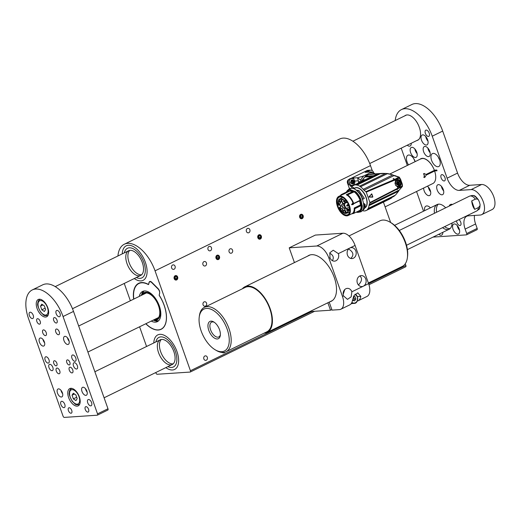 <?xml version="1.0" encoding="UTF-8"?>
<svg xmlns="http://www.w3.org/2000/svg" width="521" height="521" viewBox="0 0 521 521"><rect width="100%" height="100%" fill="white"/><g stroke="black" fill="none" stroke-linecap="round" stroke-linejoin="round"><path stroke-width="0.78" d="M124.245 283.45L130.367 300.747M139.589 326.791L146.564 346.491M155.786 372.528L155.968 373.043A1.374 0.729 -116 0 0 157.186 374.267L190.106 372.066A1.374 0.729 -116 0 0 190.263 372.027A1.374 0.729 -116 0 0 190.425 370.737L155.05 270.842A30.876 16.353 -116 0 0 124.272 244.251A30.876 16.353 -116 0 0 117.935 255.987M133.812 299.067A25.386 13.448 64 0 1 138.846 283.541A25.386 13.448 64 0 1 148.277 284.538A0.684 0.365 -116 0 0 148.661 284.381L149.045 282.786A3.432 1.817 64 0 1 149.69 281.868A3.432 1.817 64 0 1 151.748 282.61L158.026 288.914A3.432 1.817 64 0 1 159.621 293.414L159.244 295.003A0.684 0.365 -116 0 0 159.419 295.726A25.386 13.448 64 0 1 161.132 329.161A25.386 13.448 64 0 1 145.906 323.704M211.461 247.762A2.266 1.876 86.2 0 0 209.585 246.342A2.266 1.876 86.2 0 0 207.866 248.732A2.266 1.876 86.2 0 0 209.891 250.861A2.266 1.876 86.2 0 0 211.461 247.762M206.544 303.157A2.266 1.876 86.2 0 0 204.668 301.737A2.266 1.876 86.2 0 0 202.949 304.121A2.266 1.876 86.2 0 0 204.968 306.257A2.266 1.876 86.2 0 0 206.544 303.157M232.548 250.152A2.266 1.876 86.2 0 0 230.673 248.732A2.266 1.876 86.2 0 0 228.953 251.115A2.266 1.876 86.2 0 0 230.979 253.252A2.266 1.876 86.2 0 0 232.548 250.152M206.407 262.923A2.266 1.876 86.2 0 0 204.525 261.503A2.266 1.876 86.2 0 0 202.806 263.887A2.266 1.876 86.2 0 0 204.831 266.023A2.266 1.876 86.2 0 0 206.407 262.923M222.076 352.443A3.432 2.846 86.2 0 0 223.587 352.847A3.432 2.846 86.2 0 0 225.215 352.085M249.865 229.748A2.266 1.876 86.2 0 0 247.989 228.335A2.266 1.876 86.2 0 0 246.264 230.718A2.266 1.876 86.2 0 0 248.289 232.854A2.266 1.876 86.2 0 0 249.865 229.748M207.306 357.269A2.266 1.876 86.2 0 0 205.43 355.85A2.266 1.876 86.2 0 0 203.704 358.24A2.266 1.876 86.2 0 0 205.73 360.369A2.266 1.876 86.2 0 0 207.306 357.269M175.082 266.277A2.266 1.876 86.2 0 0 173.206 264.863A2.266 1.876 86.2 0 0 171.487 267.247A2.266 1.876 86.2 0 0 173.513 269.383A2.266 1.876 86.2 0 0 175.082 266.277M342.792 193.864A2.266 1.876 86.2 0 0 342.251 194.131M303.144 215.661A2.266 1.876 86.2 0 0 301.268 214.248A2.266 1.876 86.2 0 0 299.549 216.632A2.266 1.876 86.2 0 0 301.574 218.768A2.266 1.876 86.2 0 0 303.144 215.661M261.314 236.098A2.266 1.876 86.2 0 0 259.438 234.684A2.266 1.876 86.2 0 0 257.713 237.068A2.266 1.876 86.2 0 0 259.738 239.204A2.266 1.876 86.2 0 0 261.314 236.098M219.478 256.534A2.266 1.876 86.2 0 0 217.602 255.121A2.266 1.876 86.2 0 0 215.876 257.504A2.266 1.876 86.2 0 0 217.902 259.634A2.266 1.876 86.2 0 0 219.478 256.534M177.641 276.97A2.266 1.876 86.2 0 0 175.766 275.55A2.266 1.876 86.2 0 0 174.047 277.94A2.266 1.876 86.2 0 0 176.072 280.07A2.266 1.876 86.2 0 0 177.641 276.97M368.627 283.691L405.872 265.502L405.26 263.776M390.652 222.519L383.423 202.109M372.287 170.66L370.496 165.6A30.876 16.353 -116 0 0 339.712 139.009L124.272 244.251M145.385 262.369A19.212 10.179 -116 0 0 126.232 245.821A19.212 10.179 -116 0 0 122.246 253.877A19.212 10.179 64 0 1 126.232 245.821A19.212 10.179 64 0 1 145.385 262.369A19.212 10.179 64 0 1 143.099 280.344A19.212 10.179 -116 0 0 145.385 262.369M134.288 278.54A19.212 10.179 -116 0 0 143.099 280.344A19.212 10.179 64 0 1 134.288 278.54M176.932 351.447A19.212 10.179 -116 0 0 157.778 334.905A19.212 10.179 -116 0 0 153.793 342.961A19.212 10.179 64 0 1 157.778 334.905A19.212 10.179 64 0 1 176.932 351.447A19.212 10.179 64 0 1 174.646 369.428A19.212 10.179 -116 0 0 176.932 351.447M165.834 367.624A19.212 10.179 -116 0 0 174.646 369.428A19.212 10.179 64 0 1 165.834 367.624M405.872 265.502A1.374 0.729 64 0 1 405.709 266.785A1.374 0.729 64 0 1 405.553 266.824M124.311 252.867A16.47 8.72 64 0 1 127.437 248.289A16.47 8.72 64 0 1 143.855 262.473A16.47 8.72 64 0 1 141.894 277.882A16.47 8.72 64 0 1 136.359 277.53A16.47 8.72 64 0 0 141.894 277.882A16.47 8.72 64 0 0 143.855 262.473A16.47 8.72 64 0 0 127.437 248.289A16.47 8.72 64 0 0 124.311 252.867M129.104 262.577A13.722 7.268 64 0 1 129.768 250.406A13.722 7.268 64 0 0 129.104 262.577A13.722 7.268 64 0 0 141.66 274.743A13.722 7.268 64 0 1 129.104 262.577M127.007 263.593A13.722 7.268 64 0 1 128.641 250.757A13.722 7.268 64 0 1 142.324 262.571A13.722 7.268 64 0 1 140.69 275.414A13.722 7.268 64 0 1 127.007 263.593M155.857 341.952A16.47 8.72 64 0 1 158.983 337.367A16.47 8.72 64 0 1 175.401 351.551A16.47 8.72 64 0 1 173.441 366.96A16.47 8.72 64 0 1 167.905 366.615A16.47 8.72 64 0 0 173.441 366.96L173.441 366.96A16.47 8.72 64 0 0 175.401 351.551A16.47 8.72 64 0 0 158.983 337.367A16.47 8.72 64 0 0 155.857 341.952M160.644 351.655A13.722 7.268 64 0 1 161.315 339.484A13.722 7.268 64 0 0 160.644 351.655A13.722 7.268 64 0 0 173.2 363.827A13.722 7.268 64 0 1 160.644 351.655M158.553 352.678A13.722 7.268 64 0 1 160.188 339.835A13.722 7.268 64 0 1 173.871 351.655A13.722 7.268 64 0 1 172.236 364.498A13.722 7.268 64 0 1 158.553 352.678M133.643 299.145A25.594 13.559 64 0 1 138.697 283.294A25.594 13.559 64 0 1 148.563 284.499L149.052 282.447A3.432 1.817 64 0 1 149.69 281.522A3.432 1.817 64 0 1 151.754 282.265L158.032 288.569A3.432 1.817 64 0 1 159.628 293.069L159.231 295.075M159.139 295.12A25.594 13.559 64 0 1 161.158 329.285A25.594 13.559 64 0 1 145.789 323.762M151.253 321.092A16.809 8.903 -116 0 0 155.46 322.141A16.809 8.903 -116 0 0 157.322 321.659A16.809 8.903 -116 0 0 157.941 302.642A16.809 8.903 -116 0 0 142.565 291.447A16.809 8.903 -116 0 0 139.315 296.377M143.672 291.063A16.809 8.903 -116 0 0 141.406 295.355M153.343 320.07A16.809 8.903 -116 0 0 157.55 321.118A16.809 8.903 -116 0 0 158.299 321.014M153.376 320.057A15.096 7.997 -116 0 0 153.969 320.194L156.437 320.669A16.718 8.857 -116 0 0 158.638 320.702M144.128 290.992A16.718 8.857 -116 0 0 142.8 292.75L141.653 294.984A15.096 7.997 -116 0 0 141.497 295.309M153.969 320.194A15.096 7.997 -116 0 0 157.648 302.786A15.096 7.997 -116 0 0 141.653 294.984M154.242 319.634A14.406 7.633 -116 0 0 159.686 314.319A14.406 7.633 -116 0 0 149.807 294.091A14.406 7.633 -116 0 0 142.441 294.853M349.682 211.519A9.743 5.158 64 0 1 347.741 214.724A9.743 5.158 64 0 1 346.667 215.004A9.743 5.158 64 0 1 338.403 207.293A9.743 5.158 64 0 1 339.191 197.218A9.743 5.158 64 0 1 340.265 196.938A9.743 5.158 64 0 1 342.916 197.654M346.55 215.362A10.016 5.308 64 0 1 337.067 204.31A10.016 5.308 64 0 1 342.798 197.589A10.016 5.308 64 0 1 349.669 211.65A10.016 5.308 64 0 1 346.55 215.362M349.571 208.485L347.833 209.338L346.576 208.387A3.224 1.706 64 0 1 344.817 203.431L345.364 202.363L346.83 201.647M342.505 209.644A1.576 0.834 64 0 1 342.544 210.894A1.576 0.834 64 0 1 340.877 210.074A1.576 0.834 64 0 1 341.248 208.25A1.576 0.834 64 0 1 342.505 209.644M341.125 200.487A1.576 0.834 64 0 1 341.164 201.738A1.576 0.834 64 0 1 339.497 200.911A1.576 0.834 64 0 1 339.868 199.087A1.576 0.834 64 0 1 341.125 200.487M340.07 202.767A1.576 0.834 64 0 1 340.109 204.011A1.576 0.834 64 0 1 338.442 203.19A1.576 0.834 64 0 1 338.813 201.367A1.576 0.834 64 0 1 340.07 202.767M345.091 211.682A1.576 0.834 64 0 1 345.13 212.933A1.576 0.834 64 0 1 343.456 212.106A1.576 0.834 64 0 1 343.834 210.289A1.576 0.834 64 0 1 345.091 211.682M347.514 210.276A2.331 1.237 64 0 1 347.566 212.119A2.331 1.237 64 0 1 345.104 210.907A2.331 1.237 64 0 1 345.657 208.211A2.331 1.237 64 0 1 347.514 210.276M344.023 208.237A2.331 1.237 64 0 1 341.9 205.99A2.331 1.237 64 0 1 342.701 203.926A2.331 1.237 64 0 1 344.368 205.535A2.331 1.237 64 0 1 344.615 207.833A2.331 1.237 64 0 1 344.023 208.237M344.407 201.51A2.331 1.237 64 0 1 344.466 203.359A2.331 1.237 64 0 1 341.997 202.141A2.331 1.237 64 0 1 342.551 199.445A2.331 1.237 64 0 1 344.407 201.51M345.364 202.363A7.066 3.745 -116 0 0 344.635 201.49L344.824 200.872A8.03 4.253 -116 0 0 339.738 198.859A8.03 4.253 -116 0 0 338.253 204.453L338.448 204.44A7.685 4.07 -116 0 0 338.624 205.222A1.576 0.834 64 0 1 339.21 204.864A1.576 0.834 64 0 1 340.337 205.951A1.576 0.834 64 0 1 340.5 207.508A1.576 0.834 64 0 1 339.425 207.488A7.685 4.07 -116 0 0 339.803 208.257L339.607 208.27A8.03 4.253 -116 0 0 345.579 213.519L345.332 212.822A7.274 3.855 -116 0 0 346.367 212.646L346.621 213.356A8.03 4.253 -116 0 0 346.784 213.284A8.03 4.253 -116 0 0 348.354 210.836L347.741 210.263A7.066 3.745 -116 0 0 347.833 209.338M347.741 210.263L349.682 209.312M346.178 200.735L344.635 201.49M336.625 200.168A10.661 5.646 64 0 1 338.787 196.391C336.755 197.576 336.065 200.084 336.716 203.913L339.913 211.259C342.805 215.062 345.547 216.495 348.145 215.551L352.014 213.662A10.661 5.646 -116 0 0 354.215 208.022L360.793 204.87A10.746 5.692 -116 0 0 359.926 200.715L353.368 203.913A10.661 5.646 -116 0 0 346.27 194.737L354.019 191.266A10.98 5.816 -116 0 0 350.978 190.386L350.379 190.927A1.374 1.133 -93 0 1 350.255 191.044A10.694 5.666 -116 0 0 349.383 191.214L343.43 194.242A10.661 5.646 -116 0 0 342.655 194.502L338.787 196.391A10.661 5.646 64 0 1 339.966 196.085A10.661 5.646 64 0 1 349.011 204.525A10.661 5.646 64 0 1 348.145 215.551A10.661 5.646 64 0 1 346.966 215.857A10.661 5.646 64 0 1 343.84 214.939M352.691 203.105L351.577 204.642L353.134 204.577L351.61 204.694L352.893 203.157A10.661 5.646 64 0 1 353.323 204.369L351.61 204.694L352.821 203.183A10.596 5.614 64 0 1 353.238 204.388L353.323 204.369M341.366 208.276A1.439 0.762 -116 0 0 341.177 208.322A1.439 0.762 -116 0 0 341.437 210.445A1.439 0.762 -116 0 0 342.44 210.914A1.439 0.762 -116 0 0 342.59 210.79M339.985 199.12A1.439 0.762 -116 0 0 339.796 199.159A1.439 0.762 -116 0 0 339.738 199.191A1.439 0.762 -116 0 0 339.77 200.845A1.439 0.762 -116 0 0 341.06 201.751A1.439 0.762 -116 0 0 341.209 201.627M338.924 201.399A1.439 0.762 -116 0 0 338.741 201.438A1.439 0.762 -116 0 0 338.442 201.992A1.439 0.762 -116 0 0 338.956 203.509A1.439 0.762 -116 0 0 340.005 204.03A1.439 0.762 -116 0 0 340.154 203.906M343.945 210.315A1.439 0.762 -116 0 0 343.762 210.36A1.439 0.762 -116 0 0 343.567 211.65A1.439 0.762 -116 0 0 344.609 212.946A1.439 0.762 -116 0 0 344.863 212.991A1.439 0.762 -116 0 0 345.026 212.946A1.439 0.762 -116 0 0 345.176 212.822M345.768 208.237A2.195 1.166 -116 0 0 345.43 208.302A2.195 1.166 -116 0 0 345.169 210.354A2.195 1.166 -116 0 0 347.357 212.249A2.195 1.166 -116 0 0 347.605 212.034A2.195 1.166 -116 0 0 347.611 212.021M342.811 203.945A2.195 1.166 -116 0 0 342.473 204.011A2.195 1.166 -116 0 0 342.212 206.069A2.195 1.166 -116 0 0 344.16 208.022A2.195 1.166 -116 0 0 344.401 207.957A2.195 1.166 -116 0 0 344.661 207.729M342.662 199.471A2.195 1.166 -116 0 0 342.323 199.536A2.195 1.166 -116 0 0 341.978 201.308A2.195 1.166 -116 0 0 343.352 203.346A2.195 1.166 -116 0 0 344.251 203.483A2.195 1.166 -116 0 0 344.511 203.255M346.517 213.063L345.579 213.519M344.824 200.872L345.879 200.351M339.425 207.488L339.601 207.286A1.439 0.762 -116 0 0 340.395 207.527A1.439 0.762 -116 0 0 340.545 207.404M339.321 204.896A1.439 0.762 -116 0 0 339.132 204.935A1.439 0.762 -116 0 0 338.884 205.248L338.624 205.222M349.741 210.152L348.354 210.836M351.655 213.838L353.551 213.48L359.978 210.328A11.527 6.109 -116 0 0 361.17 205.587L361.613 205.73L360.46 210.745L356.273 212.151M340.571 195.518A11.527 6.109 64 0 1 341.073 194.717L343.43 194.242M341.118 194.685L347.5 191.572L349.383 191.214M349.591 191.233A10.661 5.646 -116 0 1 349.995 191.181A10.661 5.646 -116 0 1 352.43 191.728L346.27 194.737M346.289 194.743L347.657 194.88A11.527 6.109 64 0 1 353.7 203.457L353.368 203.913M353.668 203.718L360.076 200.344A11.527 6.109 -116 0 0 354.182 191.865L347.572 194.841M359.555 200.774L359.529 200.904A10.661 5.646 -116 0 1 360.376 205.013L354.215 208.022M354.313 208.192L354.794 208.7A11.527 6.109 64 0 1 353.603 213.447L353.57 213.473M340.591 206.798L339.601 207.286M338.884 205.248L339.471 204.961M356.221 212.177A12.348 6.539 -116 0 0 359.243 212.008A12.348 6.539 -116 0 0 361.802 205.73L361.144 205.45M346.465 192.073L349.767 189.637L350.255 191.044M352.209 188.289L353.7 187.567L354.104 188.856M349.767 189.637L350.242 189.253L350.815 190.308L351.408 190.022M350.281 189.24L348.816 189.611A12.348 6.539 64 0 1 350.242 189.253L350.392 189.331M351.701 190.028L350.978 190.386M351.623 188.244L353.85 187.638M350.379 190.927A10.746 5.692 -116 0 1 352.932 191.559L353.512 191.422A10.895 5.77 -116 0 0 350.646 190.634M353.681 203.711L360.591 200.455M360.473 205.176L361.203 204.773A10.895 5.77 -116 0 0 360.324 200.546L359.913 200.605M361.633 205.02A11.117 5.887 -116 0 0 361.633 204.922L362.128 205.352L361.802 205.73L362.219 205.528A12.348 6.539 -116 0 1 359.659 211.806L356.188 212.19M356.26 190.172L356.911 190.224M363.665 203.626L364.453 203.991M356.292 190.152L359.093 190.66L358.064 190.256L356.839 190.647M354.547 191.135L354.15 191.331L354.462 191.533L355.426 191.539L354.059 191.676M360.311 200.435L360.727 200.364M360.845 205.053L361.965 204.46M361.255 204.955L361.613 204.629A10.98 5.816 64 0 0 360.734 200.396M357.067 190.849L357.256 190.699A12.348 6.539 64 0 1 362.857 199.237L364.27 198.39L359.125 190.732L364.296 198.345L362.675 199.296C361.379 195.824 359.529 193.011 357.139 190.849L358.116 190.282M361.984 204.746L361.574 204.799M351.408 188.237A14.067 7.45 64 0 1 351.525 187.931A2.195 1.166 -116 0 0 351.909 187.13A14.067 7.45 64 0 1 353.401 185.496A2.195 1.166 -116 0 0 353.772 185.437A2.195 1.166 -116 0 0 354.072 185.15A14.067 7.45 64 0 1 356.234 184.87A2.195 1.166 -116 0 0 357.093 185.027A14.067 7.45 64 0 1 359.614 186.147A2.195 1.166 -116 0 0 360.539 186.779A14.067 7.45 64 0 1 363.228 189.338A2.195 1.166 -116 0 0 364.094 190.217A13.722 7.268 -116 0 0 365.846 191.663L366.211 192.158A96.261 50.986 64 0 1 369.897 202.565L369.89 203.079A13.722 7.268 -116 0 0 369.22 204.694A2.195 1.166 -116 0 0 369.005 205.645A14.067 7.45 64 0 1 368.204 208.433A2.195 1.166 -116 0 0 368.197 208.433A2.195 1.166 -116 0 0 367.761 209.162A14.067 7.45 64 0 1 366.165 210.536A14.067 7.45 64 0 1 366.133 210.556A2.195 1.166 -116 0 0 365.664 210.601A2.195 1.166 -116 0 0 365.416 210.816A14.067 7.45 64 0 1 363.183 210.836L363.15 210.823A2.195 1.166 -116 0 0 362.362 210.575M365.065 206.394L365.149 204.623M364.153 203.555L365.13 204.636L362.805 210.269M363.879 203.522L365.117 204.59M364.68 204.108L363.749 204.395M359.041 190.673L364.322 198.351L362.59 199.315M365.983 210.536L365.416 210.816M366.165 210.536L389.441 199.172L366.198 210.523M389.35 199.211L391.772 197.869M367.761 209.162L393.778 196.456L395.185 195.251L368.204 208.433M393.759 196.463L395.654 194.887L398.558 191.207L369.005 205.645M398.558 191.207L399.151 190.074L369.22 204.694M399.008 190.373L402.245 186.629L402.264 186.264L401.587 186.603M402.394 185.443A4.116 3.413 -93.8 0 1 402.499 185.86L402.245 186.629L398.135 188.589A13.722 7.268 -116 0 0 397.334 189.514L397.022 189.67A13.722 7.268 64 0 1 397.81 188.752L369.89 203.079M397.81 188.752L397.855 188.166L369.897 202.565M368.959 196.769L371.792 193.923A96.619 51.175 64 0 1 372.834 196.873L369.083 197.12L371.642 193.936L372.704 197.088L369.102 196.853M397.855 188.166A98.664 52.256 -116 0 0 397.321 186.544C395.439 185.522 394.859 183.887 395.576 181.627A98.664 52.256 -116 0 0 394.97 180.012L366.211 192.158M394.97 180.012L394.521 179.458L365.846 191.663M364.094 190.217L394.026 175.597L399.516 177.427L398.891 177.153L399.457 177.622L398.891 177.153L394.853 179.315A13.722 7.268 64 0 1 393.446 178.534L393.134 178.683A13.722 7.268 -116 0 0 394.521 179.458M363.228 189.338L392.782 174.9L394.026 175.597M392.782 174.9L387.487 173.617L360.539 186.779M359.614 186.147L385.612 173.447L387.487 173.617M385.612 173.447L380.31 173.682L357.093 185.027M356.234 184.87L378.35 174.066L380.31 173.682M377.979 174.112L373.368 175.72L354.072 185.15M353.401 185.496L354.052 185.183M363.769 206.355L363.808 204.655L364.778 204.278M399.112 190.243L402.245 186.629M395.302 181.679L396.963 180.097L398.018 179.843L400.981 183.249L398.194 186.7L397.432 186.655L398.031 188.341A13.722 7.268 -116 0 0 397.907 188.472M398.135 188.589L398.181 188.003A98.69 52.276 -116 0 0 397.744 186.687L397.725 186.655M395.791 181.204L395.797 181.178A98.69 52.276 -116 0 0 395.302 179.869L396.618 179.289L396.995 179.96C400.558 177.98 402.993 185.248 399.249 186.629L399.47 187.352A0.684 0.365 64 0 1 399.425 187.938L399.438 187.371L398.181 188.003M400.792 187.267L401.899 186.166L399.438 187.371L399.21 186.642L397.744 186.687M401.899 186.166L402.394 184.427L400.408 178.827L397.686 178.052M369.083 197.12L371.642 193.936M372.671 197.159L369.115 197.055L371.584 193.903M372.834 196.873L369.155 196.997M397.432 186.655L397.022 186.525M397.497 186.655L397.79 186.57A3.295 2.872 -90.6 0 1 397.262 186.525M395.302 179.869L394.853 179.315M393.505 178.703A13.722 7.268 -116 0 0 394.925 179.556L395.517 181.249M396.904 180.005L396.168 178.742A0.684 0.365 64 0 1 396.618 179.289L399.047 178.104M398.037 178.045L396.683 178.234M399.561 177.524A4.116 3.413 -93.8 0 1 399.718 177.869L399.242 177.127L394.137 175.427M395.459 175.753L394.117 175.44M380.395 173.773L385.638 173.408L391.063 174.405M402.264 185.43L402.264 186.264M402.323 185.274L399.887 178.39M371.773 193.949L372.71 197.088L371.649 193.864M396.865 180.025L395.797 181.178M399.763 178.338L399.516 177.427M362.466 181.047L361.945 181.08A14.067 11.664 86.2 0 0 361.815 181.367M372.847 175.974L378.774 173.988M373.153 175.733L365.749 176.228A14.067 11.664 86.2 0 1 368.718 174.633L382.531 173.363L387.481 173.532L391.056 174.346M370.613 177.068L371.74 176.515M387.129 173.565L386.784 173.578M365.201 179.712L362.564 179.888A2.195 1.823 -93.8 0 1 362.336 180.546A2.195 1.823 -93.8 0 1 361.945 181.08M380.03 173.714L380.454 173.591M380.056 173.63L369.864 174.314A2.195 1.823 -93.8 0 1 369.317 174.587A2.195 1.823 -93.8 0 1 369.304 174.594M365.749 176.228A2.195 1.823 -93.8 0 1 365.332 176.736A2.195 1.823 -93.8 0 1 364.791 177.049L371.421 176.606M364.791 177.049A14.067 11.664 86.2 0 0 362.564 179.888M382.355 173.376L371.232 174.125A14.067 11.664 86.2 0 0 369.864 174.314M398.734 181.614L399.561 183.307L398.695 184.968L396.676 184.642L396.24 182.767L396.943 182.441L397.048 181.582L398.031 181.94L398.734 181.614L399.392 183.653L398.611 184.082L398.389 185.066L397.744 184.525M398.246 181.744L397.471 182.63L399.066 181.907M395.719 183.138L396.318 183.164L395.745 182.904M397.543 184.473L397.302 184.043L397.432 184.473M398.057 184.792L398.949 183.418L397.744 183.399L399.503 183.776M374.488 173.903L366.621 174.815L361.073 181.595A2.058 1.706 -93.8 0 1 361.079 181.725M358.292 183.086A2.058 1.706 86.2 0 0 358.546 181.764L357.556 177.752L360.688 180.175L361.04 181.288M375.4 174.209L374.371 173.298L370.529 171.95L365.136 172.308L367.859 170.979M374.371 173.298A15.33 12.706 86.2 0 0 369.806 172.985L363.847 175.903L357.849 177.733M352.502 186.29L350.626 186.414L350.255 185.372M348.92 179.419L348.686 179.537A2.742 2.273 86.2 0 0 347.494 183.105L349.474 188.68M369.806 172.985L370.692 171.865L365.495 172.21A1.374 1.14 -93.8 0 0 365.136 172.308M369.917 170.224A2.742 2.273 86.2 0 0 369.728 170.224L367.813 170.354A2.742 2.273 86.2 0 0 367.09 170.543L350.587 178.605A3.432 2.846 -93.8 0 0 349.695 178.853A3.432 2.846 86.2 0 0 348.061 182.773A3.432 2.846 86.2 0 0 351.05 185.456L352.255 185.372A3.432 2.846 -93.8 0 1 349.415 183.229A3.432 2.846 -93.8 0 1 350.9 178.768A3.432 2.846 -93.8 0 1 351.799 178.527A3.432 2.846 -93.8 0 1 354.645 180.676A3.432 2.846 -93.8 0 1 353.153 185.131A3.432 2.846 -93.8 0 1 352.255 185.372M352.346 178.553L353.42 178.032L357.556 177.752M350.626 186.414L353.134 185.183A3.159 2.618 86.2 0 0 354.033 184.447M353.928 179.458L353.42 178.032M351.219 180.8L352.528 181.341A1.27 1.049 -93.8 0 1 352.671 181.822L352.014 183.171A1.27 1.049 -93.8 0 1 351.922 183.203M352.548 182.637L352.053 183.151L352.548 182.637A1.27 1.049 -93.8 0 1 352.053 183.151M351.089 182.637L352.15 183.561M352.014 183.171L351.493 183.607M352.483 183.568A1.648 1.368 86.2 0 0 353.57 181.341L353.127 183.066L352.229 183.542M353.57 181.341L352.671 181.822M352.899 181.386A1.648 1.368 86.2 0 0 352.886 181.367L353.564 181.321A1.648 1.368 86.2 0 0 352.261 180.286M352.528 181.341L352.886 181.367M351.134 182.415L352.189 180.676L353.564 181.321M352.971 183.451A1.648 1.368 -93.8 0 1 351.89 180.396A1.648 1.368 -93.8 0 1 352.971 183.451M350.711 182.76C350.9 179.511 352.046 178.95 354.15 181.087C353.961 184.336 352.815 184.896 350.711 182.76A5.49 0.983 -19.5 0 1 349.415 183.229M371.844 172.171A1.648 1.368 86.2 0 0 371.147 171.93A1.648 1.368 -93.8 0 1 372.105 172.288M369.975 171.91L372.964 172.646M368.314 172.021A3.432 2.846 -93.8 0 1 369.747 170.413A3.432 2.846 -93.8 0 1 370.646 170.172A3.432 2.846 -93.8 0 1 373.492 172.321A3.432 2.846 -93.8 0 1 373.661 172.972M370.646 170.172L369.441 170.256A3.432 2.846 -93.8 0 0 368.542 170.497A3.432 2.846 86.2 0 0 367.11 172.106M175.193 275.765A2.208 1.83 86.2 0 0 174.235 278.637A2.208 1.83 86.2 0 0 176.645 279.862A2.208 1.83 86.2 0 0 177.602 276.99A2.208 1.83 86.2 0 0 175.193 275.765M174.613 277.589L175.134 279.061L176.437 279.282L177.225 278.038L176.704 276.566L175.401 276.345L174.613 277.589M175.193 276.671L176.704 276.566M174.926 277.087L175.31 278.162L177.225 278.038M175.31 278.162L174.991 278.663M217.029 255.329A2.208 1.83 86.2 0 0 216.072 258.201A2.208 1.83 86.2 0 0 218.475 259.425A2.208 1.83 86.2 0 0 219.439 256.553A2.208 1.83 86.2 0 0 217.029 255.329M216.449 257.153L216.964 258.624L218.273 258.846L219.061 257.602L218.54 256.13L217.231 255.909L216.449 257.153M217.029 256.234L218.54 256.13M216.762 256.651L217.146 257.732L219.061 257.602M217.146 257.732L216.827 258.234M258.859 234.893A2.208 1.83 86.2 0 0 257.902 237.765A2.208 1.83 86.2 0 0 260.311 238.989A2.208 1.83 86.2 0 0 261.268 236.117A2.208 1.83 86.2 0 0 258.859 234.893M258.279 236.716L258.8 238.188L260.109 238.41L260.891 237.166L260.37 235.694L259.067 235.472L258.279 236.716M258.859 235.798L260.37 235.694M258.598 236.215L258.976 237.296L260.891 237.166M258.976 237.296L258.663 237.797M300.695 214.457A2.208 1.83 86.2 0 0 299.738 217.329A2.208 1.83 86.2 0 0 302.147 218.56A2.208 1.83 86.2 0 0 303.105 215.687A2.208 1.83 86.2 0 0 300.695 214.457M300.116 216.287L300.637 217.752L301.939 217.98L302.727 216.729L302.206 215.264L300.897 215.036L300.116 216.287M300.695 215.362L302.206 215.264M300.428 215.779L300.812 216.86L302.727 216.729M300.812 216.86L300.493 217.361M357.198 301.118A13.722 7.268 -116 0 0 358.077 300.812A13.722 7.268 -116 0 0 360.806 296.364L357.803 292.828L353.98 295.635L352.437 300.448A13.722 7.268 64 0 1 349.715 304.896L340.825 309.24A13.722 7.268 -116 0 1 339.308 309.637L332.033 310.119L329.2 302.121M340.825 309.24A13.722 7.268 -116 0 0 342.453 296.397L328.94 258.221A13.722 7.268 -116 0 0 316.775 246.003L342.922 233.232L315.355 235.075L289.214 247.846L294.43 262.591M311.493 310.77L311.74 311.48L330.503 310.223L331.838 309.572M316.775 246.003L289.214 247.846M351.87 291.799A5.49 4.552 86.2 0 0 347.318 288.367A5.49 4.552 86.2 0 0 343.502 295.889L347.481 299.36L351.18 296.807L351.87 291.799L363.371 286.179A5.49 4.552 86.2 0 0 365.989 279.901A5.49 4.552 86.2 0 0 361.203 275.616A5.49 4.552 86.2 0 0 357.386 283.131A5.49 4.552 86.2 0 0 361.939 286.563A5.49 4.552 86.2 0 0 363.371 286.179L368.601 283.626L355.081 245.45L349.852 248.003A5.49 4.552 86.2 0 0 347.474 255.134A5.49 4.552 86.2 0 0 352.02 258.572A5.49 4.552 86.2 0 0 356.195 252.789A5.49 4.552 86.2 0 0 351.291 247.618A5.49 4.552 86.2 0 0 349.852 248.003L338.35 253.623L333.232 250.223L329.845 252.757L329.982 257.706A5.49 4.552 86.2 0 0 334.534 261.145A5.49 4.552 86.2 0 0 338.35 253.623M350.959 303.945L351.779 303.541M368.601 283.626A13.722 7.268 64 0 1 366.966 296.469L358.077 300.812M342.922 233.232A13.722 7.268 64 0 1 355.081 245.45M358.435 284.974C361.978 281.236 362.453 278.234 359.842 275.961M350.757 258.442C354.182 255.14 353.446 251.988 348.549 248.986M332.372 260.65C334.163 257.667 333.277 255.173 329.708 253.18M329.884 301.783A25.522 13.52 -116 0 0 331.206 301.294A25.522 13.52 -116 0 0 332.151 272.424A25.522 13.52 -116 0 0 308.797 255.42A25.522 13.52 -116 0 0 307.598 256.163M343.17 294.411L344.759 289.552M327.865 302.773L330.503 310.223M353.57 296.423L355.075 296.677L355.869 298.937L354.664 300.845L352.658 300.5L352.502 300.057M353.42 296.762L355.075 296.677M355.869 298.937L354.339 299.034L353.538 296.781M354.339 299.034L353.342 300.617M353.14 300.584A2.11 1.745 86.2 0 0 353.733 299.992A2.11 1.745 86.2 0 0 353.941 297.908A2.11 1.745 86.2 0 0 353.323 296.99M227.215 329.298A23.328 12.354 -116 0 0 211.344 309.402A23.328 12.354 -116 0 0 199.23 317.074A23.328 12.354 -116 0 0 215.225 349.819A23.328 12.354 -116 0 0 227.215 329.298M219.536 329.747A9.606 5.086 64 0 1 220.311 335.407A9.606 5.086 64 0 1 213.682 337.569A9.606 5.086 64 0 1 207.944 325.82A9.606 5.086 64 0 1 213.721 321.919A9.606 5.086 64 0 1 219.536 329.747M368.373 282.981L402.264 266.426A25.386 13.448 -116 0 0 407.37 257.752A25.386 13.448 -116 0 0 405.325 242.793A25.386 13.448 -116 0 0 389.962 222.115A25.386 13.448 -116 0 0 379.978 220.806L348.972 235.954M264.049 333.18A25.386 13.448 -116 0 0 267.136 332.437A25.386 13.448 -116 0 0 270.204 308.797A25.386 13.448 -116 0 0 244.85 286.81A25.386 13.448 -116 0 0 242.363 288.79M389.962 222.115L391.069 222.767A24.012 12.719 64 0 1 405.605 242.33A24.012 12.719 64 0 1 407.533 256.475L407.37 257.752M214.3 322.297A8.232 4.363 -116 0 0 211.591 322.147A8.232 4.363 -116 0 0 211.285 331.46A8.232 4.363 -116 0 0 218.82 336.944A8.232 4.363 -116 0 0 220.37 334.723M226.049 351.74L266.837 331.818A24.702 13.084 -116 0 0 269.819 308.823A24.702 13.084 -116 0 0 245.15 287.429L204.362 307.351A24.702 13.084 64 0 1 229.032 328.744A24.702 13.084 64 0 1 226.049 351.74A24.702 13.084 64 0 1 216.332 350.47L215.225 349.819M199.23 317.074L199.4 315.798A24.702 13.084 64 0 1 204.362 307.351M419.926 159.309A13.722 7.268 -116 0 1 420.779 158.742A13.722 7.268 -116 0 1 434.319 170.178L436.774 170.015L437.041 170.777L434.586 170.94A13.722 7.268 -116 0 1 434.612 171.005L426.224 175.102L424.628 177.602L423.801 173.636L424.348 173.493L425.996 174.47L434.56 170.282M426.224 175.102L425.963 174.476M423.71 177.316A2.058 1.706 86.2 0 0 423.449 173.877M73.513 311.415L63.054 316.527A30.876 16.353 -116 0 0 35.682 289.044A30.876 16.353 -116 0 0 32.269 289.936L42.729 284.824A30.876 16.353 64 0 1 46.141 283.932A30.876 16.353 64 0 1 73.513 311.415L107.984 408.77A1.374 0.729 64 0 1 107.821 410.053A1.374 0.729 64 0 1 107.671 410.092M56.848 363.189A2.742 1.452 -116 0 0 54.112 360.825A2.742 1.452 -116 0 0 54.008 363.925A2.742 1.452 -116 0 0 56.522 365.755A2.742 1.452 -116 0 0 56.848 363.189M69.86 362.316A2.742 1.452 -116 0 0 67.124 359.952A2.742 1.452 -116 0 0 67.027 363.059A2.742 1.452 -116 0 0 69.534 364.882A2.742 1.452 -116 0 0 69.86 362.316M42.774 332.86A3.087 1.635 64 0 1 43.145 329.975A3.087 1.635 64 0 1 45.965 332.027A3.087 1.635 64 0 1 45.855 335.524A3.087 1.635 64 0 1 42.774 332.86M56.294 371.043A3.087 1.635 64 0 1 56.665 368.152A3.087 1.635 64 0 1 59.485 370.21A3.087 1.635 64 0 1 59.374 373.7A3.087 1.635 64 0 1 56.294 371.043M55.793 331.994A3.087 1.635 64 0 1 56.157 329.103A3.087 1.635 64 0 1 58.984 331.161A3.087 1.635 64 0 1 58.873 334.651A3.087 1.635 64 0 1 55.793 331.994M69.313 370.171A3.087 1.635 64 0 1 69.677 367.279A3.087 1.635 64 0 1 72.504 369.337A3.087 1.635 64 0 1 72.386 372.828A3.087 1.635 64 0 1 69.313 370.171M36.88 321.529A2.95 1.563 64 0 1 37.232 318.774A2.95 1.563 64 0 1 39.935 320.734A2.95 1.563 64 0 1 39.824 324.075A2.95 1.563 64 0 1 36.88 321.529M53.728 320.408A2.95 1.563 64 0 1 54.08 317.647A2.95 1.563 64 0 1 56.776 319.607A2.95 1.563 64 0 1 56.665 322.948A2.95 1.563 64 0 1 53.728 320.408M68.427 410.613A2.95 1.563 64 0 1 68.779 407.852A2.95 1.563 64 0 1 71.481 409.819A2.95 1.563 64 0 1 71.37 413.153A2.95 1.563 64 0 1 68.427 410.613M85.275 409.486A2.95 1.563 64 0 1 85.626 406.725A2.95 1.563 64 0 1 88.323 408.692A2.95 1.563 64 0 1 88.212 412.026A2.95 1.563 64 0 1 85.275 409.486M52.836 367.364A3.432 1.817 -116 0 0 49.417 364.407A3.432 1.817 -116 0 0 49.293 368.288A3.432 1.817 -116 0 0 52.432 370.574A3.432 1.817 -116 0 0 52.836 367.364M77.336 365.722A3.432 1.817 -116 0 0 73.917 362.772A3.432 1.817 -116 0 0 73.793 366.654A3.432 1.817 -116 0 0 76.932 368.933A3.432 1.817 -116 0 0 77.336 365.722M57.486 393.108A4.389 2.325 64 0 1 58.007 388.998A4.389 2.325 64 0 1 62.025 391.922A4.389 2.325 64 0 1 61.862 396.891A4.389 2.325 64 0 1 57.486 393.108M39.459 342.206A4.389 2.325 64 0 1 39.987 338.096A4.389 2.325 64 0 1 43.998 341.021A4.389 2.325 64 0 1 43.836 345.983A4.389 2.325 64 0 1 39.459 342.206M81.986 391.466A4.389 2.325 64 0 1 82.513 387.357A4.389 2.325 64 0 1 86.525 390.281A4.389 2.325 64 0 1 86.362 395.25A4.389 2.325 64 0 1 81.986 391.466M63.959 340.565A4.389 2.325 64 0 1 64.487 336.455A4.389 2.325 64 0 1 68.498 339.379A4.389 2.325 64 0 1 68.342 344.348A4.389 2.325 64 0 1 63.959 340.565M60.013 313.473A3.432 1.817 -116 0 0 56.594 310.516A3.432 1.817 -116 0 0 56.463 314.397A3.432 1.817 -116 0 0 59.602 316.683A3.432 1.817 -116 0 0 60.013 313.473M75.786 358.012A3.432 1.817 -116 0 0 72.36 355.055A3.432 1.817 -116 0 0 72.237 358.936A3.432 1.817 -116 0 0 75.376 361.222A3.432 1.817 -116 0 0 75.786 358.012M64.76 404.348A3.432 1.817 -116 0 0 61.341 401.391A3.432 1.817 -116 0 0 61.211 405.273A3.432 1.817 -116 0 0 64.35 407.559A3.432 1.817 -116 0 0 64.76 404.348M47.802 307.774A9.606 5.086 -116 0 0 38.228 299.503A9.606 5.086 -116 0 0 37.87 310.366A9.606 5.086 -116 0 0 46.662 316.761A9.606 5.086 -116 0 0 47.802 307.774M107.821 410.053L97.362 415.165A1.374 0.729 -116 0 1 97.212 415.204L64.291 417.406A1.374 0.729 -116 0 1 63.074 416.181L28.596 318.826A30.876 16.353 -116 0 1 32.269 289.936M97.362 415.165A1.374 0.729 -116 0 0 97.525 413.876L107.984 408.77M63.054 316.527L97.525 413.876M79.348 396.859A9.606 5.086 -116 0 0 69.775 388.581A9.606 5.086 -116 0 0 69.417 399.451A9.606 5.086 -116 0 0 78.209 405.846A9.606 5.086 -116 0 0 79.348 396.859M91.559 402.551A3.432 1.817 -116 0 0 88.134 399.6A3.432 1.817 -116 0 0 88.01 403.482A3.432 1.817 -116 0 0 91.149 405.761A3.432 1.817 -116 0 0 91.559 402.551M48.987 359.803A3.432 1.817 -116 0 0 45.568 356.852A3.432 1.817 -116 0 0 45.438 360.727A3.432 1.817 -116 0 0 48.577 363.013A3.432 1.817 -116 0 0 48.987 359.803M33.214 315.264A3.432 1.817 -116 0 0 29.795 312.307A3.432 1.817 -116 0 0 29.664 316.188A3.432 1.817 -116 0 0 32.803 318.474A3.432 1.817 -116 0 0 33.214 315.264M69.13 341.196A4.389 2.325 64 0 1 67.73 338.728A4.389 2.325 64 0 1 67.456 337.771M87.157 392.098A4.389 2.325 64 0 1 85.75 389.63A4.389 2.325 64 0 1 85.483 388.673M44.63 342.831A4.389 2.325 64 0 1 43.223 340.363A4.389 2.325 64 0 1 42.956 339.405M62.657 393.739A4.389 2.325 64 0 1 61.25 391.271A4.389 2.325 64 0 1 60.983 390.307M429.766 151.331A5.49 2.905 -116 0 0 424.289 146.603A5.49 2.905 -116 0 0 424.087 152.816A5.49 2.905 -116 0 0 429.109 156.469A5.49 2.905 -116 0 0 429.766 151.331M443.28 189.514A5.49 2.905 -116 0 0 437.809 184.786A5.49 2.905 -116 0 0 437.607 190.992A5.49 2.905 -116 0 0 442.629 194.646A5.49 2.905 -116 0 0 443.28 189.514M416.748 152.204A5.49 2.905 -116 0 0 411.277 147.476A5.49 2.905 -116 0 0 411.076 153.682A5.49 2.905 -116 0 0 416.097 157.342A5.49 2.905 -116 0 0 416.748 152.204M423.651 188.029A5.49 2.905 -116 0 0 425.722 193.669A5.49 2.905 -116 0 0 429.617 195.518A5.49 2.905 -116 0 0 430.268 190.38A5.49 2.905 -116 0 0 427.37 186.212M427.624 139.752A5.49 2.905 -116 0 0 422.147 135.024A5.49 2.905 -116 0 0 421.945 141.23A5.49 2.905 -116 0 0 426.966 144.89A5.49 2.905 -116 0 0 427.624 139.752M407.24 145.209A5.49 2.905 -116 0 0 410.125 146.017A5.49 2.905 -116 0 0 411.264 143.242M459.17 228.836A5.49 2.905 -116 0 0 453.693 224.108A5.49 2.905 -116 0 0 453.491 230.315A5.49 2.905 -116 0 0 458.513 233.968A5.49 2.905 -116 0 0 459.17 228.836M438.786 234.294A5.49 2.905 -116 0 0 441.671 235.095A5.49 2.905 -116 0 0 442.811 232.327M452.482 204.479A7.203 3.816 -116 0 0 450.463 204.493A7.203 3.816 -116 0 0 449.206 206.082M439.62 159.791A7.203 3.816 -116 0 0 432.437 153.591A7.203 3.816 -116 0 0 432.17 161.738A7.203 3.816 -116 0 0 438.76 166.538A7.203 3.816 -116 0 0 439.62 159.791M430.431 207.827A7.203 3.816 -116 0 0 425.963 206.134A7.203 3.816 -116 0 0 424.556 210.699M415.185 161.621A7.203 3.816 -116 0 0 415.12 161.432A7.203 3.816 -116 0 0 407.936 155.225A7.203 3.816 -116 0 0 408.523 164.877M416.728 140.572A13.722 7.268 -116 0 0 417.699 140.253A13.722 7.268 -116 0 0 419.333 127.411L419.242 127.157A13.722 7.268 -116 0 0 405.559 115.336A13.722 7.268 -116 0 0 404.713 115.903M445.683 207.801A13.722 7.268 -116 0 0 437.152 204.545A13.722 7.268 -116 0 0 434.475 213.278M442.557 227.657A13.722 7.268 -116 0 0 449.2 229.207A13.722 7.268 -116 0 0 452.059 223.014M425.37 133.389A3.432 1.817 64 0 1 425.774 130.178A3.432 1.817 64 0 1 428.913 132.464A3.432 1.817 64 0 1 428.79 136.346A3.432 1.817 64 0 1 425.37 133.389M433.212 237.016A1.374 0.729 -116 0 0 433.472 237.068L466.399 234.867A1.374 0.729 -116 0 0 466.549 234.821A1.374 0.729 -116 0 0 466.712 233.538L465.136 229.084L475.595 223.978L477.171 228.432A1.374 0.729 64 0 1 477.008 229.715A1.374 0.729 64 0 1 476.858 229.754M432.235 136.189A30.876 16.353 -116 0 0 404.869 108.707A30.876 16.353 -116 0 0 401.457 109.592L411.916 104.487A30.876 16.353 64 0 1 415.328 103.594A30.876 16.353 64 0 1 442.694 131.077L432.235 136.189L447.109 178.182A13.722 7.268 -116 0 0 459.275 190.393L471.14 189.605A13.722 7.268 64 0 1 482.778 200.468A13.722 7.268 64 0 1 481.671 214.659A13.722 7.268 64 0 1 480.154 215.056L468.288 215.85A13.722 7.268 -116 0 0 466.77 216.241A13.722 7.268 -116 0 0 465.136 229.084M401.457 109.592A30.876 16.353 -116 0 0 395.198 120.546M401.209 148.159L407.331 165.457M416.553 191.5L423.534 211.2M458.968 219.641A3.432 1.817 64 0 1 460.922 222.825A3.432 1.817 64 0 1 460.336 225.424A3.432 1.817 64 0 1 456.917 222.474A3.432 1.817 64 0 1 456.604 220.793M441.144 177.928A3.432 1.817 64 0 1 441.548 174.717A3.432 1.817 64 0 1 444.687 177.003A3.432 1.817 64 0 1 444.563 180.885A3.432 1.817 64 0 1 441.144 177.928M421.32 158.527A13.722 7.268 -116 0 0 420.961 158.801M434.319 170.178L435.002 170.295L434.586 170.94M447.109 178.182L457.568 173.076L442.694 131.077M457.568 173.076A13.722 7.268 -116 0 0 469.734 185.287L481.599 184.493A13.722 7.268 64 0 1 493.237 195.355A13.722 7.268 64 0 1 492.13 209.553L481.671 214.659M474.527 215.434A13.722 7.268 -116 0 0 475.595 223.978M438.278 204.193A13.722 7.268 -116 0 0 436.572 212.255M444.647 226.635A13.722 7.268 -116 0 0 450.17 228.537M413.759 158.658A7.203 3.816 -116 0 0 415.133 161.471M438.259 157.023A7.203 3.816 -116 0 0 439.633 159.836M457.262 225.58A5.49 2.905 -116 0 0 459.548 230.249M425.722 136.495A5.49 2.905 -116 0 0 428.002 141.171M428.366 187.124A5.49 2.905 -116 0 0 430.646 191.8M414.846 148.947A5.49 2.905 -116 0 0 417.126 153.617M441.378 186.257A5.49 2.905 -116 0 0 443.664 190.927M427.858 148.081A5.49 2.905 -116 0 0 430.144 152.751M436.826 170.172L435.002 170.295M41.771 304.153L44.337 305.86L45.64 309.533L44.37 311.499L41.81 309.793L40.508 306.12L41.771 304.153M45.151 308.158L41.81 309.793M42.937 304.928L40.508 306.12M73.318 393.231L75.884 394.944L77.18 398.617L75.916 400.584L73.357 398.871L72.054 395.198L73.318 393.231M76.698 397.243L73.357 398.871M74.483 394.013L72.054 395.198M406.517 245.261L476.643 211.005A8.232 4.363 -116 0 0 477.054 210.751A8.232 4.363 -116 0 0 478.356 207.573L474.696 209.357C473.061 207.28 472.065 204.466 471.707 200.917L475.367 199.126A8.232 4.363 -116 0 0 469.87 196.039A8.232 4.363 -116 0 0 469.414 196.209L399.288 230.464M475.367 199.126L477.373 198.996L478.591 200.11L479.431 202.096L480.082 204.46L479.848 205.99L478.356 207.573M474.696 209.357L471.707 200.917M190.425 370.737L311.74 311.48M155.05 270.842L370.496 165.6M339.848 196.443A10.387 5.503 64 0 1 349.982 210.556A10.387 5.503 64 0 1 339.946 211.226A10.387 5.503 64 0 1 339.848 196.443M346.576 208.387L349.272 207.071M347.214 202.259L344.817 203.431M359.978 210.328L353.603 213.447L359.933 210.36M352.821 203.183L353.251 204.388M361.086 205.196L354.599 208.361M354.794 208.7L361.17 205.587M352.457 191.735L352.925 191.591M354.052 191.279L353.505 191.454M360.656 200.435L360.102 200.455M360.076 200.344L353.7 203.457M354.078 191.741L347.657 194.88M348.288 204.304L347.207 204.831A0.684 0.365 64 0 1 347.807 206.069L346.654 205.951M349.825 189.455A12.348 6.539 -116 0 0 348.399 189.813A12.348 6.539 -116 0 0 346.413 192.099M364.804 207.768A10.98 5.816 -116 0 0 365.553 196.365A10.98 5.816 -116 0 0 356.279 187.768A10.98 5.816 -116 0 0 355.068 188.088L354.163 188.53M354.182 191.865L355.569 191.617C357.96 193.779 359.809 196.593 361.112 200.064L361.079 200.11A12.348 6.539 -116 0 0 355.478 191.565L355.53 191.552M354.352 191.448A11.117 5.887 -116 0 0 354.182 191.344L354.573 191.155M354.944 191.923C357.334 194.086 359.177 196.899 360.48 200.37L360.662 200.311A12.348 6.539 64 0 0 355.062 191.774L354.944 191.923M362.128 205.352L361.62 205.053M362.154 207.521L362.238 205.515M364.739 207.944A11.117 5.887 -116 0 0 364.947 194.659A11.117 5.887 -116 0 0 354.345 188.439M363.691 203.828L365.182 204.571C365.338 207.319 364.557 209.214 362.831 210.256L362.466 210.438M363.762 204.629L363.997 204.655A12.348 6.539 64 0 1 363.091 209.344M398.07 178.032L399.164 177.498M399.75 177.948A96.059 79.635 -93.8 0 1 399.926 178.416M402.284 185.502L402.362 186.557M400.18 178.885L399.64 178.019M396.93 180.11A3.295 2.872 -90.6 0 1 397.705 179.979A3.295 2.872 -90.6 0 1 400.61 183.249A3.295 2.872 -90.6 0 1 397.77 186.57L397.328 186.57M395.432 184.401C393.388 181.477 399.998 178.416 400.31 182.142C402.355 185.066 395.745 188.127 395.432 184.401L395.289 183.874M397.432 181.406L397.894 182.05L398.76 181.731M398.031 182.057L398.715 181.744M396.24 182.884L397.015 182.461L397.1 181.601M396.24 182.767L396.937 182.571L397.217 181.484M396.181 183.242L396.807 183.679L396.214 183.158M396.676 184.642L396.813 183.705M397.009 184.935L396.728 184.662L397.595 184.48L396.813 184.805M398.311 185.144L396.8 184.245M398.695 184.968L398.233 184.948M399.561 183.307L398.35 182.884L398.819 182.878L398.305 182.754L398.409 181.888M397.217 184.486L397.308 184.004L398.213 183.978L397.712 183.412L398.305 182.754L397.438 182.65L397.484 182.083L397.92 182.07M397.035 182.259L398.011 182.07L397.1 181.764M396.292 182.864L396.318 183.236M397.464 182.669A0.755 0.658 89.4 0 0 397.718 183.372M396.865 182.604A0.755 0.658 89.4 0 0 397.438 182.65M396.351 183.151A0.755 0.658 89.4 0 0 396.735 182.663M397.276 184.024A0.755 0.658 89.4 0 0 396.846 183.861M397.712 183.412A0.755 0.658 89.4 0 0 397.308 184.004M358.546 181.764L361.073 181.595M363.847 175.903A15.33 12.706 86.2 0 0 360.688 180.175M348.132 183.06L347.494 183.105M368.66 170.439L367.09 170.543M353.134 185.183L354.13 185.118M354.762 181.067L358.35 180.826M354.15 181.087A5.49 0.983 -19.5 0 0 354.645 180.676M373.043 172.698A5.49 0.983 -19.5 0 0 373.492 172.321M329.982 257.706L328.94 258.221M342.453 296.397L343.502 295.889M357.334 296.592L360.806 296.364M351.909 302.395A4.526 3.751 86.2 0 0 356.331 302.082A4.526 3.751 86.2 0 0 357.315 296.905A4.526 3.751 86.2 0 0 354.964 294.3M355.107 294.15A4.8 3.979 -93.8 0 1 357.373 296.814A4.8 3.979 -93.8 0 1 354.033 303.391A4.8 3.979 -93.8 0 1 351.76 302.727M434.612 171.005A13.722 7.268 64 0 1 432.866 183.529L385.104 206.863M389.851 173.994L420.818 158.866A13.722 7.268 64 0 1 422.336 158.475A13.722 7.268 64 0 1 434.384 170.367M466.712 233.538L477.171 228.432M471.14 189.605L481.599 184.493M459.275 190.393L469.734 185.287M47.437 307.533A7.822 4.142 -116 0 0 38.665 301.692A7.822 4.142 -116 0 0 43.113 314.254A7.822 4.142 -116 0 0 47.437 307.533M47.821 315.433L48.056 315.316A8.922 4.722 64 0 1 47.821 315.433C45.334 315.869 43.81 315.622 43.25 314.697L40.658 312.125C38.131 307.455 37.167 304.57 37.759 303.469C37.864 301.535 38.606 300.181 39.993 299.406A8.922 4.722 64 0 1 40.254 299.295M78.984 396.618A7.822 4.142 -116 0 0 70.211 390.77A7.822 4.142 -116 0 0 74.659 403.339A7.822 4.142 -116 0 0 78.984 396.618M79.615 404.374A8.922 4.722 64 0 1 79.368 404.511C76.88 404.947 75.356 404.706 74.796 403.782L72.204 401.209C69.677 396.533 68.713 393.648 69.306 392.547C69.41 390.62 70.153 389.265 71.54 388.484A8.922 4.722 64 0 1 71.8 388.373M477.373 198.996A7.828 4.148 -116 0 0 471.779 195.557L469.87 196.039M480.082 204.46C479.997 207.781 479.502 209.475 478.61 209.54A7.828 4.148 -116 0 0 479.848 205.99M190.263 372.027L314.599 311.284M368.966 284.733L405.709 266.785M347.663 190.295L349.467 188.687L351.128 188.25C353.095 187.814 357.68 189.729 361.515 196.834C364.713 204.922 364.466 209.93 360.793 211.865L358.415 212.294M346.921 191.852L347.168 191.207M351.245 190.028L355.062 191.5M361.033 200.253L362.004 205.235M361.704 207.931L360.057 210.237M342.571 197.472L339.738 198.859M349.617 211.904L346.784 213.284M341.099 194.691L347.481 191.578M348.803 205.58L347.807 206.069M348.816 189.611L346.38 192.112M352.203 187.957L353.739 187.553M356.468 190.152L359.086 190.647M354.234 191.422L355.556 191.565C357.966 193.74 359.829 196.573 361.131 200.071L360.135 200.559M359.659 211.806C361.502 210.81 362.369 208.7 362.271 205.463L361.587 205.013M347.207 204.831L346.582 205.815M346.511 210.132L347.136 209.149M346.576 210.269L347.735 210.38M343.554 205.841L344.179 204.857M343.626 205.977L344.785 206.095M344.635 201.614L343.476 201.503M344.029 200.383L343.404 201.367M340.968 206.101L340.343 206.029M340.604 205.359L340.278 205.893M380.337 173.675L378.357 174.047M343.013 209.488L342.388 209.416M342.649 208.745L342.323 209.279M341.626 200.325L341.008 200.253M341.268 199.589L340.942 200.123M340.571 202.604L339.952 202.532M340.213 201.868L339.887 202.395M345.592 211.526L344.974 211.454M345.234 210.784L344.909 211.318M397.77 186.57C399.952 186.401 400.818 184.844 400.375 181.894L397.217 179.986M396.852 184.818L396.852 183.796M353.127 183.066L352.45 183.112M352.899 183.073L352.229 183.112M351.799 178.527L350.594 178.605M351.252 303.58L354.033 303.391C356.618 303.489 357.751 301.301 357.419 296.82L355.12 294.144M267.136 332.437L332.405 300.552M244.85 286.81L310.119 254.932M406.53 115.011L352.867 141.224M128.641 250.757L55.213 286.622M418.552 139.687L369.721 163.542M140.69 275.414L72.484 308.732M437.152 204.545L394.586 225.339M160.188 339.835L94.874 371.74M449.2 229.207L407.415 249.618M172.236 364.498L104.096 397.783M87.893 352.04L158.658 317.471M78.678 326.003L146.368 292.932M420.818 158.866L423.143 158.364M466.549 234.821L477.008 229.715M478.61 209.54L477.054 210.751M471.779 195.557C473.771 195.805 474.338 194.235 478.591 200.11"/></g></svg>
